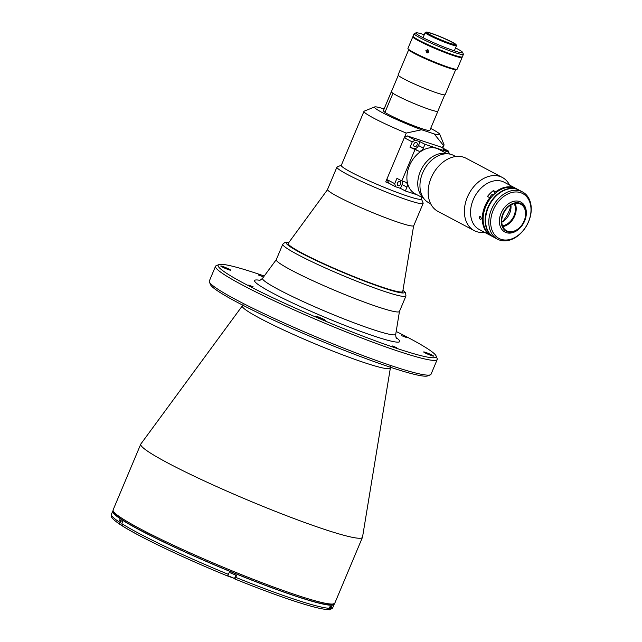 <?xml version="1.0" encoding="UTF-8"?>
<svg xmlns="http://www.w3.org/2000/svg" width="642" height="642" viewBox="0 0 642 642"><rect width="100%" height="100%" fill="white"/><g stroke="black" fill="none" stroke-linecap="round" stroke-linejoin="round"><path stroke-width="0.96" d="M390.208 367.978A80.21 6.741 22.8 0 1 364.929 362.834A80.21 6.741 22.8 0 1 260.532 318.625A80.21 6.741 22.8 0 1 242.355 305.833L140.863 443.967A120.255 10.111 22.8 0 0 140.758 444.144A120.255 10.111 22.8 0 0 203.987 480.786A120.255 10.111 22.8 0 0 324.627 529.433A120.255 10.111 22.8 0 0 362.465 537.338A120.255 10.111 22.8 0 0 362.521 537.145L390.601 366.614M113.762 511.859A118.914 9.999 22.8 0 0 177.24 548.34A118.914 9.999 22.8 0 0 295.641 596.025M221.98 266.863A5.345 0.449 22.8 0 0 227.348 269.239A5.345 0.449 22.8 0 0 230.622 270.162A5.345 0.449 22.8 0 0 229.403 269.319A5.345 0.449 22.8 0 0 224.042 266.944A5.345 0.449 22.8 0 0 220.768 266.021A5.345 0.449 22.8 0 0 221.98 266.863M316.634 317.02A5.345 0.449 22.8 0 0 322.003 319.395A5.345 0.449 22.8 0 0 325.277 320.318A5.345 0.449 22.8 0 0 324.058 319.467A5.345 0.449 22.8 0 0 318.697 317.1A5.345 0.449 22.8 0 0 315.423 316.169A5.345 0.449 22.8 0 0 316.634 317.02M424.892 352.795A5.345 0.449 22.8 0 0 430.252 355.17A5.345 0.449 22.8 0 0 433.527 356.093A5.345 0.449 22.8 0 0 432.315 355.243A5.345 0.449 22.8 0 0 426.946 352.875A5.345 0.449 22.8 0 0 423.672 351.952A5.345 0.449 22.8 0 0 424.892 352.795M258.269 274.945L262.803 276.678L258.269 274.945M401.748 335.71L406.282 337.443L401.748 335.71M248.655 285.112L253.189 286.846L248.655 285.112M392.126 345.877L396.668 347.603L392.126 345.877M264.247 276.028A118.248 9.943 22.8 0 0 218.85 264.624A118.248 9.943 22.8 0 0 245.035 283.916A118.248 9.943 22.8 0 0 367.994 338.077A118.248 9.943 22.8 0 0 436.095 355.941A118.248 9.943 22.8 0 0 409.259 338.19A118.248 9.943 22.8 0 0 396.178 331.489M218.85 264.624L216.242 265.676A120.255 10.111 22.8 0 0 215.519 266.294A120.255 10.111 22.8 0 0 242.869 285.297A120.255 10.111 22.8 0 0 363.532 338.711A120.255 10.111 22.8 0 0 437.226 359.496A120.255 10.111 22.8 0 0 437.162 358.541L436.095 355.941M215.519 266.294L209.324 281.027A120.255 10.111 22.8 0 0 209.388 281.974A120.255 10.111 22.8 0 0 236.673 300.031A120.255 10.111 22.8 0 0 352.891 351.736A120.255 10.111 22.8 0 0 430.309 374.848A120.255 10.111 22.8 0 0 431.039 374.222L437.226 359.496M209.388 281.974L210.464 284.583A118.248 9.943 22.8 0 0 237.291 302.326A118.248 9.943 22.8 0 0 351.575 353.172A118.248 9.943 22.8 0 0 427.7 375.899L430.309 374.848M276.325 259.585A66.808 5.617 22.8 0 0 310.832 279.784A66.808 5.617 22.8 0 0 378.419 307.069A66.808 5.617 22.8 0 0 399.476 311.354M112.928 510.904A120.118 10.095 22.8 0 0 112.703 511.225A120.118 10.095 22.8 0 0 175.86 547.819A120.118 10.095 22.8 0 0 296.371 596.41A120.118 10.095 22.8 0 0 334.169 604.315A120.118 10.095 22.8 0 0 334.241 603.937M234.426 578.522L234.86 578.98L236.625 575.425A120.118 10.095 22.8 0 1 229.266 572.423L227.501 575.978A118.112 9.927 22.8 0 1 122.718 526.119L121.795 523.639L122.614 521.681A120.118 10.095 22.8 0 1 119.709 519.795L118.882 521.753L119.813 524.233M227.517 575.994L227.501 575.978C184.037 558.155 140.566 537.482 122.421 525.975M234.86 578.98L234.876 578.996C278.323 596.587 316.145 609.186 327.42 609.499M329.563 609.427L330.943 608.263L331.77 606.297A120.118 10.095 22.8 0 1 330.124 606.329L329.298 608.295L326.722 609.338M327.532 189.639L288.242 243.318A62.13 5.224 22.8 0 0 288.186 243.406A62.13 5.224 22.8 0 0 302.318 253.229A62.13 5.224 22.8 0 0 364.656 280.827A62.13 5.224 22.8 0 0 402.735 291.564A62.13 5.224 22.8 0 0 402.767 291.46L413.625 225.832M391.339 91.678L383.314 110.761A25.255 2.127 22.8 0 0 383.298 110.865L391.323 91.782M384.085 108.939A35.406 2.977 22.8 0 0 374.687 106.925A35.406 2.977 22.8 0 0 388.258 115.6A35.406 2.977 22.8 0 0 421.617 129.764L406.25 133.071A43.423 3.651 -157.2 0 1 363.982 111.363A43.423 3.651 -157.2 0 1 364.247 111.138L374.687 106.925M363.982 111.363L341.287 165.363A43.423 3.651 22.8 0 0 364.118 178.596A43.423 3.651 22.8 0 0 407.678 196.163A43.423 3.651 22.8 0 0 421.345 199.02L422.011 197.431M443.357 145.333L434.185 133.913A35.406 2.977 22.8 0 0 439.73 134.266L444.023 144.675A43.423 3.651 -157.2 0 1 444.047 145.02A43.423 3.651 -157.2 0 1 443.357 145.333L442.306 147.837M341.343 165.227L337.194 166.896A46.762 3.932 22.8 0 0 336.914 167.137A46.762 3.932 22.8 0 0 361.502 181.389A46.762 3.932 22.8 0 0 408.416 200.304A46.762 3.932 22.8 0 0 423.134 203.386A46.762 3.932 22.8 0 0 423.11 203.016L421.409 198.876M336.914 167.137L327.548 189.414A46.762 3.932 22.8 0 0 352.137 203.666A46.762 3.932 22.8 0 0 399.059 222.581A46.762 3.932 22.8 0 0 413.769 225.663L423.134 203.386M383.298 110.865L384.951 112.382L392.976 93.299A25.255 2.127 22.8 0 0 418.6 105.392A25.255 2.127 22.8 0 0 437.892 111.251A25.255 2.127 22.8 0 0 437.892 111.082M384.951 112.382A25.255 2.127 22.8 0 0 410.575 124.476A25.255 2.127 22.8 0 0 429.875 130.334L437.892 111.251M388.94 182.97L385.722 181.911A43.423 3.651 22.8 0 0 389.148 183.307M385.722 181.911L386.749 179.455L394.71 183.668L395.528 186.734L389.196 183.379L386.749 179.455L406.25 133.071M434.185 133.913L421.617 129.764M439.73 134.266A35.406 2.977 22.8 0 0 430.678 128.416M455.668 69.665L445.155 94.663A25.52 2.143 -157.2 0 1 429.514 90.249A25.52 2.143 -157.2 0 1 403.914 78.918A25.52 2.143 -157.2 0 1 398.104 74.881L408.617 49.883M451.519 41.947A15.031 1.26 -157.2 0 1 454.937 44.322A15.031 1.26 -157.2 0 1 445.725 41.73A15.031 1.26 -157.2 0 1 430.646 35.053A15.031 1.26 -157.2 0 1 427.227 32.678A15.031 1.26 -157.2 0 1 436.44 35.278A15.031 1.26 -157.2 0 1 451.519 41.947M429.763 34.756A16.299 1.372 -157.2 0 1 426.152 32.1A16.299 1.372 -157.2 0 1 436.648 35.23A16.299 1.372 -157.2 0 1 452.401 42.244A16.299 1.372 -157.2 0 1 456.101 44.691A16.299 1.372 -157.2 0 1 446.712 42.228A16.299 1.372 -157.2 0 1 429.763 34.756M456.101 44.691L456.462 45.558A16.965 1.428 -157.2 0 1 456.47 45.686A16.965 1.428 -157.2 0 1 446.07 42.757A16.965 1.428 -157.2 0 1 429.041 35.222A16.965 1.428 -157.2 0 1 425.181 32.541A16.965 1.428 -157.2 0 1 425.285 32.453L426.152 32.1M428.768 52.018L427.082 53.013L425.855 50.702L427.508 49.699L428.768 52.018M428.374 50.108L427.644 50.935L428.021 52.837M461.967 57.026A26.723 2.247 -157.2 0 1 462.104 57.451A26.723 2.247 -157.2 0 1 445.733 52.829A26.723 2.247 -157.2 0 1 418.913 40.96A26.723 2.247 -157.2 0 1 412.838 36.738A26.723 2.247 -157.2 0 1 413.239 36.546M462.104 57.451L457.208 69.111A26.723 2.247 -157.2 0 1 457.04 69.248A26.723 2.247 -157.2 0 1 439.842 64.112A26.723 2.247 -157.2 0 1 414.01 52.62A26.723 2.247 -157.2 0 1 407.951 48.607A26.723 2.247 -157.2 0 1 407.935 48.399L412.838 36.738M457.04 69.248L456.173 69.601A26.057 2.191 -157.2 0 1 439.401 64.593A26.057 2.191 -157.2 0 1 414.218 53.39A26.057 2.191 -157.2 0 1 408.304 49.474L407.951 48.607M462.665 52.435L463.38 54.169A26.723 2.247 -157.2 0 1 463.396 54.377A26.723 2.247 -157.2 0 1 447.017 49.763A26.723 2.247 -157.2 0 1 420.205 37.894A26.723 2.247 -157.2 0 1 414.13 33.665A26.723 2.247 -157.2 0 1 414.291 33.528L416.024 32.83A25.383 2.135 22.8 0 0 421.65 36.971A25.383 2.135 22.8 0 0 448.044 48.599A25.383 2.135 22.8 0 0 462.665 52.435A25.383 2.135 22.8 0 0 456.903 48.623A25.383 2.135 22.8 0 0 455.539 47.909M414.13 33.665L413.095 36.121A26.723 2.247 22.8 0 0 419.17 40.35A26.723 2.247 22.8 0 0 445.989 52.219A26.723 2.247 22.8 0 0 462.36 56.833L463.396 54.377M424.25 34.756A25.383 2.135 22.8 0 0 416.024 32.83M399.942 181.501A2.271 1.653 117.9 0 0 397.542 182.938A2.271 1.653 117.9 0 0 398 185.594A2.271 1.653 117.9 0 0 398.184 185.674A2.271 1.653 117.9 0 0 400.584 184.23A2.271 1.653 117.9 0 0 400.127 181.582A2.271 1.653 117.9 0 0 399.942 181.501M416.361 142.444A2.271 1.653 117.9 0 0 413.962 143.88A2.271 1.653 117.9 0 0 414.419 146.536A2.271 1.653 117.9 0 0 414.604 146.617A2.271 1.653 117.9 0 0 417.003 145.18A2.271 1.653 117.9 0 0 416.546 142.524A2.271 1.653 117.9 0 0 416.361 142.444M420.093 141.738L415.133 140.1L412.252 141.938L410.005 147.267L413.801 148.519A4.342 3.154 117.9 0 0 418.496 145.525L420.093 141.738L424.956 144.314L423.367 148.109A4.342 3.154 117.9 0 1 418.672 151.103L410.005 147.267M402.245 181.068A4.342 3.154 -62.1 0 1 402.077 184.583L400.488 188.371L405.351 190.955L417.139 194.847M414.876 149.843L401.812 180.924L405.608 182.176A4.342 3.154 -62.1 0 1 405.961 182.328A4.342 3.154 -62.1 0 1 406.948 187.159L405.351 190.955M395.528 186.734L400.488 188.371M401.812 180.924L396.949 178.34L394.71 183.668M412.252 141.938L404.291 137.725L407.18 135.879L415.133 140.1M447.723 153.815L448.453 152.082L443.582 149.498L448.541 151.135L449.304 154M448.541 151.135L440.581 146.922L407.18 135.879M448.453 152.082L424.956 144.314M503.24 214.051A15.031 10.922 117.9 0 0 506.642 230.783A15.031 10.922 117.9 0 0 524.113 220.944A15.031 10.922 117.9 0 0 520.718 204.212A15.031 10.922 117.9 0 0 503.24 214.051M502.83 226.602A15.031 10.922 117.9 0 0 514.707 215.961A15.031 10.922 117.9 0 0 515.117 203.41M524.53 221.089A15.633 11.355 117.9 0 0 519.715 203.137A15.633 11.355 117.9 0 0 502.822 213.914A15.633 11.355 117.9 0 0 507.645 231.858A15.633 11.355 117.9 0 0 524.53 221.089M524.65 220.96A16.965 12.326 117.9 0 0 520.814 202.078A16.965 12.326 117.9 0 0 501.081 213.176A16.965 12.326 117.9 0 0 504.925 232.059A16.965 12.326 117.9 0 0 524.65 220.96M519.089 190.128A26.723 19.412 117.9 0 0 518.888 190.016L516.858 188.941A26.723 19.412 117.9 0 0 485.793 206.419A26.723 19.412 117.9 0 0 491.836 236.168L493.867 237.243A26.723 19.412 117.9 0 0 494.067 237.347M518.888 190.016A26.723 19.412 117.9 0 0 487.824 207.494A26.723 19.412 117.9 0 0 493.867 237.243M502.477 225.727A14.028 10.192 117.9 0 0 514.009 215.728A14.028 10.192 117.9 0 0 514.194 203.61M501.771 222.252A14.028 10.192 117.9 0 0 509.628 213.409A14.028 10.192 117.9 0 0 510.92 204.975M487.061 229.001A26.587 19.316 -62.1 0 1 488.153 207.655A26.587 19.316 -62.1 0 1 508.247 189.013M528.583 221.699A26.723 19.412 -62.1 0 1 497.518 239.177A26.723 19.412 -62.1 0 1 491.467 209.428A26.723 19.412 -62.1 0 1 522.54 191.95A26.723 19.412 -62.1 0 1 528.583 221.699M522.54 191.95L519.29 190.233A26.723 19.412 117.9 0 0 488.225 207.711A26.723 19.412 117.9 0 0 494.268 237.46L497.518 239.177M493.208 210.167A25.383 18.441 117.9 0 0 501.033 239.314A25.383 18.441 117.9 0 0 528.47 221.819A25.383 18.441 117.9 0 0 520.638 192.672A25.383 18.441 117.9 0 0 493.208 210.167M444.713 94.856L437.836 111.226A25.182 2.119 -157.2 0 1 429.907 109.565A25.182 2.119 -157.2 0 1 404.637 99.382A25.182 2.119 -157.2 0 1 391.395 91.702L398.281 75.331M402.735 291.564L402.678 291.709A62.13 5.224 -157.2 0 1 364.6 280.971A62.13 5.224 -157.2 0 1 302.254 253.373A62.13 5.224 -157.2 0 1 288.122 243.551L288.186 243.406M405.953 295.978L399.444 311.466A66.808 5.617 -157.2 0 1 358.501 299.918A66.808 5.617 -157.2 0 1 291.468 270.242A66.808 5.617 -157.2 0 1 276.269 259.689L282.785 244.201A66.808 5.617 -157.2 0 0 297.976 254.754A66.808 5.617 -157.2 0 0 365.009 284.43A66.808 5.617 -157.2 0 0 405.953 295.978L405.575 292.728L402.983 290.152M455.692 156.528L453.693 155.468A26.723 19.412 117.9 0 0 422.621 172.955A26.723 19.412 117.9 0 0 428.671 202.695L430.67 203.755M423.423 197.985A25.383 18.441 -62.1 0 1 420.301 171.542A25.383 18.441 -62.1 0 1 446.848 153.783M480.296 216.482C478.956 216.811 478.972 217.823 480.344 219.516C481.588 219.211 481.58 218.2 480.296 216.482L479.791 216.418M480.344 219.516L480.834 219.588M491.01 234.94L490.344 235.349A26.723 19.412 -62.1 0 1 484.983 205.994A26.723 19.412 -62.1 0 1 489.814 197.728L490.496 198.394M490.344 235.349L487.984 234.105A26.723 19.412 117.9 0 0 488.674 234.49L479.261 229.507A26.723 19.412 -62.1 0 1 473.218 199.758A26.723 19.412 -62.1 0 1 504.283 182.28L516.048 188.515A26.723 19.412 -62.1 0 1 516.449 188.732M488.674 234.49A26.723 19.412 117.9 0 0 489.381 234.844M493.642 194.767A2.271 1.653 117.9 0 0 493.385 194.582A2.271 1.653 117.9 0 0 490.745 196.067A2.271 1.653 117.9 0 0 490.713 198.041M512.966 186.934L510.647 186.164L513.359 187.175M510.976 205.488A30.062 21.844 -62.1 0 1 509.138 210.929A30.062 21.844 -62.1 0 1 502.229 222.004M484.59 232.332A30.062 21.844 -62.1 0 1 474.181 230.598A30.062 21.844 -62.1 0 1 467.384 197.134A30.062 21.844 -62.1 0 1 502.333 177.465A30.062 21.844 -62.1 0 1 509.612 185.105M474.181 230.598L437.948 211.395A30.062 21.844 -62.1 0 1 431.143 177.93A30.062 21.844 -62.1 0 1 466.092 158.261L502.333 177.465M496.41 192.48L495.728 191.814A26.723 19.412 -62.1 0 1 516.048 188.515M495.134 193.394L493.377 190.57A26.723 19.412 117.9 0 0 487.455 196.484L489.814 197.728M495.728 191.814L493.377 190.57M423.656 198.298L415.109 193.772A25.182 18.297 -62.1 0 1 409.411 165.74A25.182 18.297 -62.1 0 1 438.695 149.265L447.241 153.791M334.811 603.143L331.665 604.836C326.232 605.117 314.259 602.196 295.737 596.065C260.082 584.389 203.008 560.988 163.269 541.752C139.178 530.115 123.521 521.376 116.322 515.534C114.26 514.411 113.185 512.549 113.096 509.941A120.255 10.111 22.8 0 0 176.325 546.583A120.255 10.111 22.8 0 0 296.973 595.23A120.255 10.111 22.8 0 0 334.811 603.143L362.465 537.338M399.468 311.41L395.737 334.217A72.217 6.067 -157.2 0 1 372.978 329.579A72.217 6.067 -157.2 0 1 278.981 289.775A72.217 6.067 -157.2 0 1 262.61 278.251L276.293 259.633M259.858 280.305A78.717 6.621 22.8 0 0 272.489 292.993A78.717 6.621 22.8 0 0 363.003 332.243A78.717 6.621 22.8 0 0 396.194 337.62M235.799 577.391A120.118 10.095 22.8 0 0 295.079 599.484A120.118 10.095 22.8 0 0 329.298 608.295M119.468 524.065C109.196 516.906 111.435 516.128 111.419 514.29A120.118 10.095 22.8 0 0 118.882 521.753M121.795 523.639A120.118 10.095 22.8 0 0 228.44 574.389M236.184 575.248L234.715 578.755M329.763 608.953A118.112 9.927 22.8 0 0 330.277 607.741M330.943 608.263A120.118 10.095 22.8 0 0 332.877 607.388C332.596 608.423 331.416 609.122 329.322 609.467M121.868 525.397L119.508 524.081L120.961 520.622M119.508 524.081L121.996 525.589L119.629 524.233M235.903 575.136L234.523 578.434L227.806 575.681M234.33 578.45L228.624 576.315M234.523 578.434L227.862 575.73M330.863 606.345L329.41 609.796L327.958 609.451M329.226 609.812L327.717 609.491L329.41 609.796M418.496 145.525L423.367 148.109M413.801 148.519L418.672 151.103M402.077 184.583L406.948 187.159M402.959 290.28A64.136 5.393 -157.2 0 1 372.496 284.125A64.136 5.393 -157.2 0 1 300.865 252.916A64.136 5.393 -157.2 0 1 288.948 242.347M113.096 509.941L140.758 444.144M395.737 334.217C395.745 336.649 396.05 338.021 396.644 338.342L396.644 338.342M259.023 280.49L259.023 280.49C259.103 280.979 260.299 280.233 262.61 278.251M242.355 305.833L243.053 304.589M111.419 514.29L112.703 511.225M332.877 607.388L334.169 604.315M228.608 576.315L227.75 575.585M442.763 148.077L444.047 145.02M425.181 32.541L423.022 37.685M456.47 45.686L454.303 50.838M289.02 242.251L285.12 242.259L282.785 244.201"/></g></svg>
